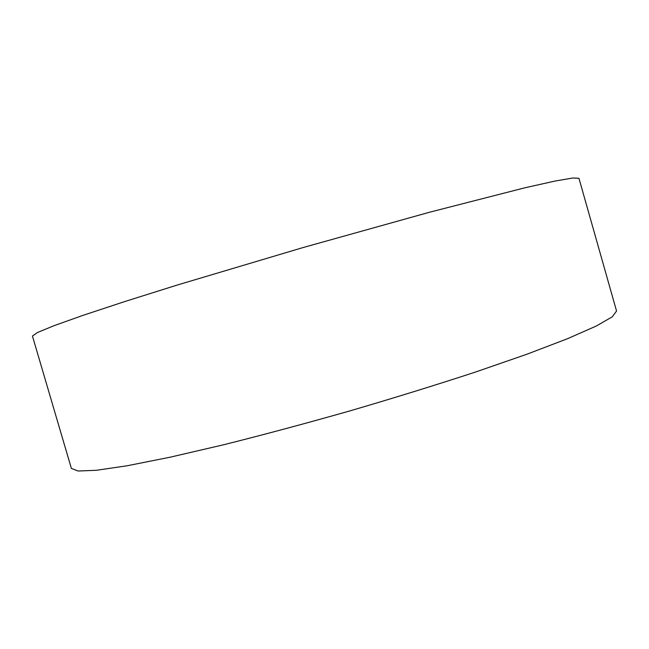 <?xml version="1.0" encoding="UTF-8"?>
<svg xmlns="http://www.w3.org/2000/svg" width="649" height="649" viewBox="0 0 649 649"><rect width="100%" height="100%" fill="white"/><g stroke="black" fill="none" stroke-linecap="round" stroke-linejoin="round"><path stroke-width="0.97" d="M71.366 468.391L78.083 471.02L96.514 470.282L127.285 465.739L170.087 457.204L223.483 444.8C263.559 434.749 305.752 423.44 350.062 410.858C394.259 397.894 435.99 384.979 475.263 372.128L527.053 354.176L567.818 338.583L596.269 326.033L612.267 316.834L616.55 311.025L578.957 178.305L572.929 177.98L555.138 181.039L524.952 187.78L429.516 212.239L302.937 247.594L176.99 285.122L124.624 301.598L83.202 315.292L54.062 325.668L37.382 332.556L32.45 336.052L71.366 468.391"/></g></svg>
